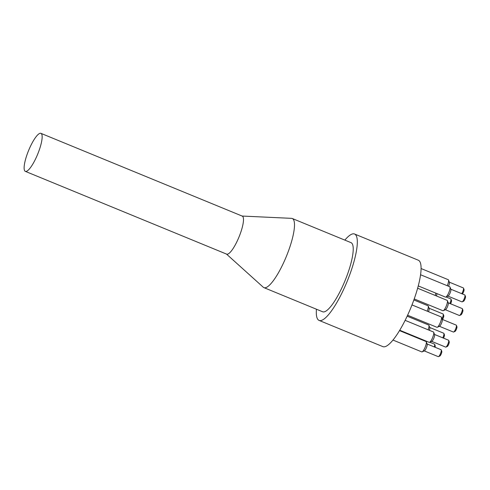 <?xml version="1.0" encoding="UTF-8"?>
<svg xmlns="http://www.w3.org/2000/svg" width="490" height="490" viewBox="0 0 490 490"><rect width="100%" height="100%" fill="white"/><g stroke="black" fill="none" stroke-linecap="round" stroke-linejoin="round"><path stroke-width="0.73" d="M316.442 309.227A46.703 11.141 -67.7 0 0 319.07 320.405L382.831 346.614A46.703 11.141 -67.7 0 0 409.499 310.96A46.703 11.141 -67.7 0 0 418.344 260.227L354.582 234.018A46.703 11.141 -67.7 0 0 344.85 240.112M450.598 303.8A2.615 0.625 -67.7 0 0 450.874 303.206A2.615 0.625 -67.7 0 0 451.486 300.499L450.953 299.102A3.736 0.888 112.3 0 1 450.083 302.973A3.736 0.888 112.3 0 1 449.845 303.488M446.078 296.977L450.794 298.912A3.736 0.888 112.3 0 1 450.953 299.102M436.455 295.966A3.736 0.888 -67.7 0 0 436.915 293.584M462.401 293.969A2.615 0.625 -67.7 0 0 463.43 292.224A2.615 0.625 -67.7 0 0 464.036 289.51L463.503 288.12A3.736 0.888 112.3 0 1 462.64 291.985A3.736 0.888 112.3 0 1 461.752 293.7M449.355 282.179L463.344 287.93A3.736 0.888 112.3 0 1 463.503 288.12M448.522 286.24A3.736 0.888 -67.7 0 0 448.546 286.191A3.736 0.888 -67.7 0 0 449.41 282.326L448.522 279.998A5.604 1.335 112.3 0 1 447.26 285.719M462.211 301.846L463.571 301.228A2.615 0.625 -67.7 0 0 464.894 299.249A2.615 0.625 -67.7 0 0 465.5 296.536L464.967 295.145A3.736 0.888 112.3 0 1 464.097 299.016A3.736 0.888 112.3 0 1 462.211 301.846A3.736 0.888 112.3 0 1 461.966 301.865L447.976 296.113M450.818 289.204L464.808 294.956A3.736 0.888 112.3 0 1 464.967 295.145M445.851 297.075L448.117 296.052A3.736 0.888 -67.7 0 0 450.004 293.222A3.736 0.888 -67.7 0 0 450.874 289.351L449.985 287.03A5.604 1.335 112.3 0 1 448.687 292.83A5.604 1.335 112.3 0 1 445.851 297.075A5.604 1.335 112.3 0 1 445.484 297.112L418.276 285.921M459.614 315.462L460.974 314.843A2.615 0.625 -67.7 0 0 462.297 312.865A2.615 0.625 -67.7 0 0 462.903 310.158L462.37 308.761A3.736 0.888 112.3 0 1 461.507 312.632A3.736 0.888 112.3 0 1 459.614 315.462A3.736 0.888 112.3 0 1 459.369 315.487L445.379 309.735M448.221 302.82L462.211 308.571A3.736 0.888 112.3 0 1 462.37 308.761M443.26 310.697L445.52 309.668A3.736 0.888 -67.7 0 0 447.413 306.838A3.736 0.888 -67.7 0 0 448.277 302.967L447.388 300.646A5.604 1.335 112.3 0 1 446.09 306.452A5.604 1.335 112.3 0 1 443.26 310.697A5.604 1.335 112.3 0 1 442.887 310.727L414.228 298.943M453.654 332.024L455.014 331.405A2.615 0.625 -67.7 0 0 456.337 329.427A2.615 0.625 -67.7 0 0 456.943 326.72L456.411 325.323A3.736 0.888 112.3 0 1 455.547 329.194A3.736 0.888 112.3 0 1 453.654 332.024A3.736 0.888 112.3 0 1 453.409 332.049L439.42 326.297M442.262 319.382L456.251 325.133A3.736 0.888 112.3 0 1 456.411 325.323M437.301 327.259L439.561 326.23A3.736 0.888 -67.7 0 0 441.447 323.4A3.736 0.888 -67.7 0 0 442.317 319.529L441.429 317.208A5.604 1.335 112.3 0 1 440.13 323.008A5.604 1.335 112.3 0 1 437.301 327.259A5.604 1.335 112.3 0 1 436.927 327.289L407.588 315.229M445.931 347.091L447.29 346.473A2.615 0.625 -67.7 0 0 448.607 344.495A2.615 0.625 -67.7 0 0 449.22 341.787L448.687 340.391A3.736 0.888 112.3 0 1 447.817 344.262A3.736 0.888 112.3 0 1 445.931 347.091A3.736 0.888 112.3 0 1 445.686 347.116L431.69 341.359M434.532 334.45L448.528 340.201A3.736 0.888 112.3 0 1 448.687 340.391M429.571 342.32L431.837 341.297A3.736 0.888 -67.7 0 0 433.724 338.468A3.736 0.888 -67.7 0 0 434.587 334.596L433.699 332.275A5.604 1.335 112.3 0 1 432.401 338.076A5.604 1.335 112.3 0 1 429.571 342.32A5.604 1.335 112.3 0 1 429.203 342.357L399.718 330.236M438.507 356.628L439.867 356.01A2.615 0.625 -67.7 0 0 441.19 354.031A2.615 0.625 -67.7 0 0 441.796 351.318L441.263 349.927A3.736 0.888 112.3 0 1 440.394 353.798A3.736 0.888 112.3 0 1 438.507 356.628A3.736 0.888 112.3 0 1 438.262 356.647L424.267 350.895M427.109 343.986L441.104 349.738A3.736 0.888 112.3 0 1 441.263 349.927M422.147 351.857L424.413 350.834A3.736 0.888 -67.7 0 0 426.3 348.004A3.736 0.888 -67.7 0 0 427.17 344.133L426.282 341.812A5.604 1.335 112.3 0 1 424.977 347.612A5.604 1.335 112.3 0 1 422.147 351.857A5.604 1.335 112.3 0 1 421.78 351.894L392.955 340.042M443.53 338.149A2.615 0.625 -67.7 0 0 443.824 337.524A2.615 0.625 -67.7 0 0 444.43 334.817L443.897 333.427A3.736 0.888 112.3 0 1 443.034 337.291A3.736 0.888 112.3 0 1 442.782 337.843M429.748 327.485L443.738 333.237A3.736 0.888 112.3 0 1 443.897 333.427M429.393 330.315A3.736 0.888 -67.7 0 0 429.804 327.632L428.915 325.305A5.604 1.335 112.3 0 1 428.138 329.801M435.034 347.245A2.615 0.625 -67.7 0 0 435.2 345.744L434.667 344.348A3.736 0.888 112.3 0 1 434.287 346.938M429.791 342.222L434.507 344.158A3.736 0.888 112.3 0 1 434.667 344.348M420.622 339.301A3.736 0.888 -67.7 0 0 420.628 338.835M442.519 319.486A2.615 0.625 -67.7 0 0 443.15 318.273A2.615 0.625 -67.7 0 0 443.756 315.566L443.223 314.17A3.736 0.888 112.3 0 1 442.36 318.041A3.736 0.888 112.3 0 1 442.023 318.757M429.075 308.228L443.064 313.98A3.736 0.888 112.3 0 1 443.223 314.17M428.487 311.701A3.736 0.888 -67.7 0 0 429.13 308.375L428.242 306.054A5.604 1.335 112.3 0 1 427.219 311.181M435.873 293.161A5.604 1.335 112.3 0 1 435.2 295.452M421.112 268.551L448.283 279.716A5.604 1.335 112.3 0 1 448.522 279.998M420.598 274.761L449.747 286.742A5.604 1.335 112.3 0 1 449.985 287.03M417.652 288.23L447.149 300.364A5.604 1.335 112.3 0 1 447.388 300.646M411.992 304.921L441.19 316.926A5.604 1.335 112.3 0 1 441.429 317.208M405.126 320.344L433.466 331.993A5.604 1.335 112.3 0 1 433.699 332.275M399.491 330.609L426.043 341.524A5.604 1.335 112.3 0 1 426.282 341.812M407.147 316.173L428.677 325.023A5.604 1.335 112.3 0 1 428.915 325.305M419.587 338.406A5.604 1.335 112.3 0 1 419.489 338.835M413.866 299.96L428.003 305.766A5.604 1.335 112.3 0 1 428.242 306.054M29.216 149.04A20.549 4.9 112.3 0 1 40.946 133.353A20.549 4.9 112.3 0 1 37.056 155.673A20.549 4.9 112.3 0 1 25.321 171.359A20.549 4.9 112.3 0 1 29.216 149.04M40.946 133.353L242.293 216.127A20.549 4.9 112.3 0 1 238.397 238.446A20.549 4.9 112.3 0 1 226.668 254.139L25.321 171.359M242.097 216.047L291.556 218.35A37.363 8.912 112.3 0 1 292.31 218.516A37.363 8.912 112.3 0 1 286.344 256.454A37.363 8.912 112.3 0 1 263.896 287.624A37.363 8.912 112.3 0 1 263.246 287.207L226.472 254.059M292.31 218.516L351.036 242.654A37.363 8.912 112.3 0 1 345.07 280.599A37.363 8.912 112.3 0 1 322.622 311.763L263.896 287.624M319.07 320.405A46.703 11.141 -67.7 0 0 345.738 284.745A46.703 11.141 -67.7 0 0 354.582 234.018"/></g></svg>
